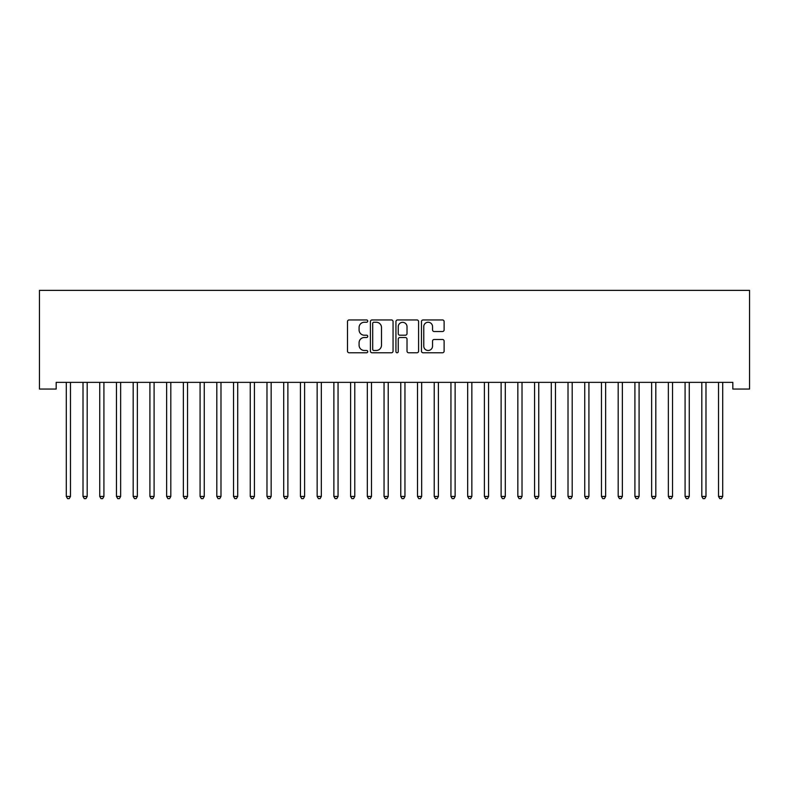 <?xml version="1.0" encoding="UTF-8"?>
<svg xmlns="http://www.w3.org/2000/svg" width="789" height="789" viewBox="0 0 789 789"><rect width="100%" height="100%" fill="white"/><g stroke="black" fill="none" stroke-linecap="round" stroke-linejoin="round"><path stroke-width="1.18" d="M367.743 321.103A1.154 1.154 0 0 0 366.589 319.949L349.152 319.949A1.637 1.637 0 0 0 347.505 321.596L347.505 351.144A1.637 1.637 0 0 0 349.152 352.782L366.589 352.782A1.154 1.154 0 0 0 367.743 351.638A1.154 1.154 0 0 0 366.589 350.484L364.34 350.484A5.257 5.257 0 0 1 359.084 345.237L359.084 342.771A5.257 5.257 0 0 1 364.34 337.514L366.589 337.514A1.154 1.154 0 0 0 367.743 336.37A1.154 1.154 0 0 0 366.589 335.217L364.34 335.217A5.257 5.257 0 0 1 359.084 329.97L359.084 327.504A5.257 5.257 0 0 1 364.34 322.247L366.589 322.247A1.154 1.154 0 0 0 367.743 321.103M442.471 331.528A1.637 1.637 0 0 0 444.118 329.881L444.118 321.596A1.637 1.637 0 0 0 442.471 319.949L423.101 319.949A1.637 1.637 0 0 0 421.464 321.596L421.464 351.144A1.637 1.637 0 0 0 423.101 352.782L442.471 352.782A1.637 1.637 0 0 0 444.118 351.144L444.118 341.124A1.637 1.637 0 0 0 442.471 339.487L434.187 339.487A1.637 1.637 0 0 0 432.54 341.124L432.54 346.095A4.389 4.389 0 0 1 428.151 350.484A4.389 4.389 0 0 1 423.762 346.095L423.762 326.646A4.389 4.389 0 0 1 428.151 322.247A4.389 4.389 0 0 1 432.54 326.646L432.54 329.881A1.637 1.637 0 0 0 434.187 331.528L442.471 331.528M732.823 382.359L56.177 382.359L56.177 389.046L39.45 389.046L39.45 290.372L749.55 290.372L749.55 389.046L732.823 389.046L732.823 382.359M393.06 321.596A1.637 1.637 0 0 0 391.423 319.949L372.053 319.949A1.637 1.637 0 0 0 370.406 321.596L370.406 351.144A1.637 1.637 0 0 0 372.053 352.782L391.423 352.782A1.637 1.637 0 0 0 393.06 351.144L393.06 321.596M397.577 319.949L416.947 319.949A1.637 1.637 0 0 1 418.594 321.596L418.594 351.144A1.637 1.637 0 0 1 416.947 352.782L408.663 352.782A1.637 1.637 0 0 1 407.016 351.144L407.016 339.162A1.637 1.637 0 0 0 405.378 337.514L399.875 337.514A1.637 1.637 0 0 0 398.238 339.162L398.238 351.638A1.154 1.154 0 0 1 397.084 352.782A1.154 1.154 0 0 1 395.94 351.638L395.94 321.596A1.637 1.637 0 0 1 397.577 319.949M373.858 322.247A1.154 1.154 0 0 0 372.704 323.401L372.704 349.34A1.154 1.154 0 0 0 373.858 350.484L376.235 350.484A5.257 5.257 0 0 0 381.491 345.237L381.491 327.504A5.257 5.257 0 0 0 376.235 322.247L373.858 322.247M407.016 326.725A4.389 4.389 0 0 0 402.627 322.336A4.389 4.389 0 0 0 398.238 326.725L398.238 333.579A1.637 1.637 0 0 0 399.875 335.217L405.378 335.217A1.637 1.637 0 0 0 407.016 333.579L407.016 326.725M66.168 382.606A1.677 1.677 -179.5 0 1 66.296 383.227A1.677 1.677 179.6 0 0 66.168 382.606L66.069 382.359M70.694 382.359L70.596 382.606A1.677 1.677 179.6 0 0 70.477 383.227L70.477 496.449L66.296 496.449L66.296 383.227M70.477 496.449L69.215 498.628L67.548 498.628L66.296 496.449M87.194 383.227A1.677 1.677 -179.5 0 1 87.323 382.606A1.677 1.677 179.6 0 0 87.194 383.227L87.194 496.449L83.013 496.449L83.013 383.227A1.677 1.677 179.6 0 0 82.894 382.606A1.677 1.677 -179.5 0 1 83.013 383.227M103.921 383.227A1.677 1.677 -179.5 0 1 104.04 382.606A1.677 1.677 179.6 0 0 103.921 383.227L103.921 496.449L99.739 496.449L99.739 383.227A1.677 1.677 179.6 0 0 99.621 382.606A1.677 1.677 -179.5 0 1 99.739 383.227M87.194 496.449L85.942 498.628L84.275 498.628L83.013 496.449M103.921 496.449L102.669 498.628L100.992 498.628L99.739 496.449M120.648 383.227A1.677 1.677 -179.5 0 1 120.766 382.606A1.677 1.677 179.6 0 0 120.648 383.227L120.648 496.449L116.466 496.449L116.466 383.227A1.677 1.677 179.6 0 0 116.348 382.606A1.677 1.677 -179.5 0 1 116.466 383.227M137.365 383.227A1.677 1.677 -179.5 0 1 137.493 382.606A1.677 1.677 179.6 0 0 137.365 383.227L137.365 496.449L133.183 496.449L133.183 383.227A1.677 1.677 179.6 0 0 133.065 382.606A1.677 1.677 -179.5 0 1 133.183 383.227M120.648 496.449L119.395 498.628L117.719 498.628L116.466 496.449M137.365 496.449L136.112 498.628L134.446 498.628L133.183 496.449M154.092 383.227A1.677 1.677 -179.5 0 1 154.21 382.606A1.677 1.677 179.6 0 0 154.092 383.227L154.092 496.449L149.91 496.449L149.91 383.227A1.677 1.677 179.6 0 0 149.792 382.606A1.677 1.677 -179.5 0 1 149.91 383.227M154.092 496.449L152.839 498.628L151.163 498.628L149.91 496.449M170.818 383.227A1.677 1.677 -179.5 0 1 170.937 382.606A1.677 1.677 179.6 0 0 170.818 383.227L170.818 496.449L166.637 496.449L166.637 383.227A1.677 1.677 179.6 0 0 166.518 382.606A1.677 1.677 -179.5 0 1 166.637 383.227M170.818 496.449L169.566 498.628L167.889 498.628L166.637 496.449M187.545 383.227A1.677 1.677 -179.5 0 1 187.664 382.606A1.677 1.677 179.6 0 0 187.545 383.227L187.545 496.449L183.364 496.449L183.364 383.227A1.677 1.677 179.6 0 0 183.235 382.606A1.677 1.677 -179.5 0 1 183.364 383.227M204.262 383.227A1.677 1.677 -179.5 0 1 204.39 382.606A1.677 1.677 179.6 0 0 204.262 383.227L204.262 496.449L200.081 496.449L200.081 383.227A1.677 1.677 179.6 0 0 199.962 382.606A1.677 1.677 -179.5 0 1 200.081 383.227M220.989 383.227A1.677 1.677 -179.5 0 1 221.107 382.606A1.677 1.677 179.6 0 0 220.989 383.227L220.989 496.449L216.807 496.449L216.807 383.227A1.677 1.677 179.6 0 0 216.689 382.606A1.677 1.677 -179.5 0 1 216.807 383.227M237.716 383.227A1.677 1.677 -179.5 0 1 237.834 382.606A1.677 1.677 179.6 0 0 237.716 383.227L237.716 496.449L233.534 496.449L233.534 383.227A1.677 1.677 179.6 0 0 233.406 382.606A1.677 1.677 -179.5 0 1 233.534 383.227M254.433 383.227A1.677 1.677 -179.5 0 1 254.561 382.606A1.677 1.677 179.6 0 0 254.433 383.227L254.433 496.449L250.251 496.449L250.251 383.227A1.677 1.677 179.6 0 0 250.133 382.606A1.677 1.677 -179.5 0 1 250.251 383.227M271.16 383.227A1.677 1.677 -179.5 0 1 271.278 382.606A1.677 1.677 179.6 0 0 271.16 383.227L271.16 496.449L266.978 496.449L266.978 383.227A1.677 1.677 179.6 0 0 266.86 382.606A1.677 1.677 -179.5 0 1 266.978 383.227M287.886 383.227A1.677 1.677 -179.5 0 1 288.005 382.606A1.677 1.677 179.6 0 0 287.886 383.227L287.886 496.449L283.705 496.449L283.705 383.227A1.677 1.677 179.6 0 0 283.586 382.606A1.677 1.677 -179.5 0 1 283.705 383.227M304.613 383.227A1.677 1.677 -179.5 0 1 304.732 382.606A1.677 1.677 179.6 0 0 304.613 383.227L304.613 496.449L300.431 496.449L300.431 383.227A1.677 1.677 179.6 0 0 300.303 382.606A1.677 1.677 -179.5 0 1 300.431 383.227M321.33 383.227A1.677 1.677 -179.5 0 1 321.458 382.606A1.677 1.677 179.6 0 0 321.33 383.227L321.33 496.449L317.148 496.449L317.148 383.227A1.677 1.677 179.6 0 0 317.03 382.606A1.677 1.677 -179.5 0 1 317.148 383.227M187.545 496.449L186.283 498.628L184.616 498.628L183.364 496.449M204.262 496.449L203.01 498.628L201.343 498.628L200.081 496.449M220.989 496.449L219.737 498.628L218.06 498.628L216.807 496.449M237.716 496.449L236.463 498.628L234.787 498.628L233.534 496.449M254.433 496.449L253.18 498.628L251.513 498.628L250.251 496.449M271.16 496.449L269.907 498.628L268.23 498.628L266.978 496.449M287.886 496.449L286.634 498.628L284.957 498.628L283.705 496.449M304.613 496.449L303.351 498.628L301.684 498.628L300.431 496.449M321.33 496.449L320.078 498.628L318.411 498.628L317.148 496.449M338.057 383.227A1.677 1.677 -179.5 0 1 338.175 382.606A1.677 1.677 179.6 0 0 338.057 383.227L338.057 496.449L333.875 496.449L333.875 383.227A1.677 1.677 179.6 0 0 333.757 382.606A1.677 1.677 -179.5 0 1 333.875 383.227M338.057 496.449L336.804 498.628L335.128 498.628L333.875 496.449M354.784 383.227A1.677 1.677 -179.5 0 1 354.902 382.606A1.677 1.677 179.6 0 0 354.784 383.227L354.784 496.449L350.602 496.449L350.602 383.227A1.677 1.677 179.6 0 0 350.474 382.606A1.677 1.677 -179.5 0 1 350.602 383.227M354.784 496.449L353.531 498.628L351.855 498.628L350.602 496.449M371.501 383.227A1.677 1.677 -179.5 0 1 371.629 382.606A1.677 1.677 179.6 0 0 371.501 383.227L371.501 496.449L367.319 496.449L367.319 383.227A1.677 1.677 179.6 0 0 367.201 382.606A1.677 1.677 -179.5 0 1 367.319 383.227M371.501 496.449L370.248 498.628L368.581 498.628L367.319 496.449M388.227 383.227A1.677 1.677 -179.5 0 1 388.346 382.606A1.677 1.677 179.6 0 0 388.227 383.227L388.227 496.449L384.046 496.449L384.046 383.227A1.677 1.677 179.6 0 0 383.927 382.606A1.677 1.677 -179.5 0 1 384.046 383.227M388.227 496.449L386.975 498.628L385.298 498.628L384.046 496.449M404.954 383.227A1.677 1.677 -179.5 0 1 405.073 382.606A1.677 1.677 179.6 0 0 404.954 383.227L404.954 496.449L400.773 496.449L400.773 383.227A1.677 1.677 179.6 0 0 400.654 382.606A1.677 1.677 -179.5 0 1 400.773 383.227M404.954 496.449L403.702 498.628L402.025 498.628L400.773 496.449M421.681 383.227A1.677 1.677 -179.5 0 1 421.799 382.606A1.677 1.677 179.6 0 0 421.681 383.227L421.681 496.449L417.499 496.449L417.499 383.227A1.677 1.677 179.6 0 0 417.371 382.606A1.677 1.677 -179.5 0 1 417.499 383.227M421.681 496.449L420.419 498.628L418.752 498.628L417.499 496.449M438.398 383.227A1.677 1.677 -179.5 0 1 438.526 382.606A1.677 1.677 179.6 0 0 438.398 383.227L438.398 496.449L434.216 496.449L434.216 383.227A1.677 1.677 179.6 0 0 434.098 382.606A1.677 1.677 -179.5 0 1 434.216 383.227M438.398 496.449L437.145 498.628L435.469 498.628L434.216 496.449M455.125 383.227A1.677 1.677 -179.5 0 1 455.243 382.606A1.677 1.677 179.6 0 0 455.125 383.227L455.125 496.449L450.943 496.449L450.943 383.227A1.677 1.677 179.6 0 0 450.825 382.606A1.677 1.677 -179.5 0 1 450.943 383.227M455.125 496.449L453.872 498.628L452.196 498.628L450.943 496.449M471.852 383.227A1.677 1.677 -179.5 0 1 471.97 382.606A1.677 1.677 179.6 0 0 471.852 383.227L471.852 496.449L467.67 496.449L467.67 383.227A1.677 1.677 179.6 0 0 467.542 382.606A1.677 1.677 -179.5 0 1 467.67 383.227M471.852 496.449L470.589 498.628L468.922 498.628L467.67 496.449M488.569 383.227A1.677 1.677 -179.5 0 1 488.697 382.606A1.677 1.677 179.6 0 0 488.569 383.227L488.569 496.449L484.387 496.449L484.387 383.227A1.677 1.677 179.6 0 0 484.268 382.606A1.677 1.677 -179.5 0 1 484.387 383.227M488.569 496.449L487.316 498.628L485.649 498.628L484.387 496.449M505.295 383.227A1.677 1.677 -179.5 0 1 505.414 382.606A1.677 1.677 179.6 0 0 505.295 383.227L505.295 496.449L501.114 496.449L501.114 383.227A1.677 1.677 179.6 0 0 500.995 382.606A1.677 1.677 -179.5 0 1 501.114 383.227M505.295 496.449L504.043 498.628L502.366 498.628L501.114 496.449M522.022 383.227A1.677 1.677 -179.5 0 1 522.14 382.606A1.677 1.677 179.6 0 0 522.022 383.227L522.022 496.449L517.84 496.449L517.84 383.227A1.677 1.677 179.6 0 0 517.722 382.606A1.677 1.677 -179.5 0 1 517.84 383.227M522.022 496.449L520.77 498.628L519.093 498.628L517.84 496.449M538.749 383.227A1.677 1.677 -179.5 0 1 538.867 382.606A1.677 1.677 179.6 0 0 538.749 383.227L538.749 496.449L534.567 496.449L534.567 383.227A1.677 1.677 179.6 0 0 534.439 382.606A1.677 1.677 -179.5 0 1 534.567 383.227M538.749 496.449L537.487 498.628L535.82 498.628L534.567 496.449M555.466 383.227A1.677 1.677 -179.5 0 1 555.594 382.606A1.677 1.677 179.6 0 0 555.466 383.227L555.466 496.449L551.284 496.449L551.284 383.227A1.677 1.677 179.6 0 0 551.166 382.606A1.677 1.677 -179.5 0 1 551.284 383.227M555.466 496.449L554.213 498.628L552.537 498.628L551.284 496.449M572.193 383.227A1.677 1.677 -179.5 0 1 572.311 382.606A1.677 1.677 179.6 0 0 572.193 383.227L572.193 496.449L568.011 496.449L568.011 383.227A1.677 1.677 179.6 0 0 567.893 382.606A1.677 1.677 -179.5 0 1 568.011 383.227M572.193 496.449L570.94 498.628L569.264 498.628L568.011 496.449M588.919 383.227A1.677 1.677 -179.5 0 1 589.038 382.606A1.677 1.677 179.6 0 0 588.919 383.227L588.919 496.449L584.738 496.449L584.738 383.227A1.677 1.677 179.6 0 0 584.61 382.606A1.677 1.677 -179.5 0 1 584.738 383.227M588.919 496.449L587.657 498.628L585.99 498.628L584.738 496.449M605.636 383.227A1.677 1.677 -179.5 0 1 605.765 382.606A1.677 1.677 179.6 0 0 605.636 383.227L605.636 496.449L601.455 496.449L601.455 383.227A1.677 1.677 179.6 0 0 601.336 382.606A1.677 1.677 -179.5 0 1 601.455 383.227M605.636 496.449L604.384 498.628L602.717 498.628L601.455 496.449M622.363 383.227A1.677 1.677 -179.5 0 1 622.482 382.606A1.677 1.677 179.6 0 0 622.363 383.227L622.363 496.449L618.181 496.449L618.181 383.227A1.677 1.677 179.6 0 0 618.063 382.606A1.677 1.677 -179.5 0 1 618.181 383.227M622.363 496.449L621.111 498.628L619.434 498.628L618.181 496.449M639.09 383.227A1.677 1.677 -179.5 0 1 639.208 382.606A1.677 1.677 179.6 0 0 639.09 383.227L639.09 496.449L634.908 496.449L634.908 383.227A1.677 1.677 179.6 0 0 634.79 382.606A1.677 1.677 -179.5 0 1 634.908 383.227M639.09 496.449L637.837 498.628L636.161 498.628L634.908 496.449M655.817 383.227A1.677 1.677 -179.5 0 1 655.935 382.606A1.677 1.677 179.6 0 0 655.817 383.227L655.817 496.449L651.635 496.449L651.635 383.227A1.677 1.677 179.6 0 0 651.507 382.606A1.677 1.677 -179.5 0 1 651.635 383.227M655.817 496.449L654.554 498.628L652.888 498.628L651.635 496.449M672.534 383.227A1.677 1.677 -179.5 0 1 672.652 382.606A1.677 1.677 179.6 0 0 672.534 383.227L672.534 496.449L668.352 496.449L668.352 383.227A1.677 1.677 179.6 0 0 668.234 382.606A1.677 1.677 -179.5 0 1 668.352 383.227M672.534 496.449L671.281 498.628L669.605 498.628L668.352 496.449M689.261 383.227A1.677 1.677 -179.5 0 1 689.379 382.606A1.677 1.677 179.6 0 0 689.261 383.227L689.261 496.449L685.079 496.449L685.079 383.227A1.677 1.677 179.6 0 0 684.96 382.606A1.677 1.677 -179.5 0 1 685.079 383.227M689.261 496.449L688.008 498.628L686.331 498.628L685.079 496.449M705.987 383.227A1.677 1.677 -179.5 0 1 706.106 382.606A1.677 1.677 179.6 0 0 705.987 383.227L705.987 496.449L701.806 496.449L701.806 383.227A1.677 1.677 179.6 0 0 701.677 382.606A1.677 1.677 -179.5 0 1 701.806 383.227M705.987 496.449L704.725 498.628L703.058 498.628L701.806 496.449M722.704 383.227A1.677 1.677 -179.5 0 1 722.832 382.606A1.677 1.677 179.6 0 0 722.704 383.227L722.704 496.449L718.523 496.449L718.523 383.227A1.677 1.677 179.6 0 0 718.404 382.606A1.677 1.677 -179.5 0 1 718.523 383.227M722.704 496.449L721.452 498.628L719.785 498.628L718.523 496.449"/></g></svg>
